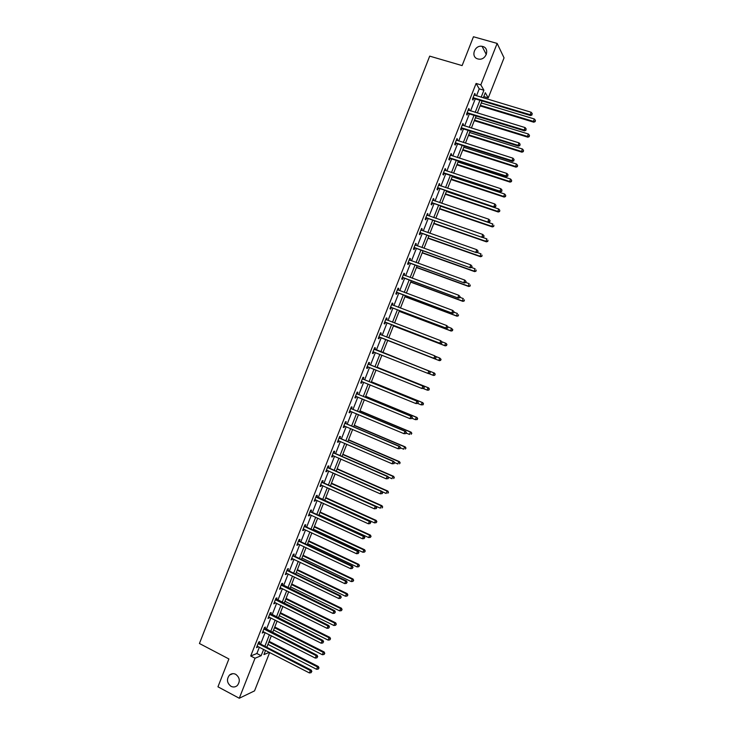<?xml version="1.0" encoding="UTF-8"?>
<svg xmlns="http://www.w3.org/2000/svg" width="735" height="735" viewBox="0 0 735 735"><rect width="100%" height="100%" fill="white"/><g stroke="black" fill="none" stroke-linecap="round" stroke-linejoin="round"><path stroke-width="1.1" d="M235.733 674.317C239.849 677.578 240.382 681.308 237.322 685.516C235.402 687.151 233.298 687.418 231.01 686.325C226.876 682.999 226.38 679.25 229.504 675.07C231.406 673.499 233.473 673.242 235.733 674.317M482.73 46.489C490.116 48.225 486.23 60.454 478.724 59.112L477.842 58.929C470.354 57.119 474.534 44.734 482.087 46.342L482.73 46.489M269.671 652.478L254.54 690.872L239.279 698.25L217.955 686.812L228.897 658.955L199.433 643.502L429.699 56.136L462.113 65.599L473.459 36.75L497.145 43.42L504.045 57.854L488.261 97.893L485.311 92.711L483.272 97.874M483.795 96.551L488.261 97.893M476.482 95.835L479.229 88.852L476.096 83.45L250.718 655.987L256.873 653.507L259.372 647.177M260.585 644.08L265.124 632.559M266.327 629.5L270.884 617.933M272.069 614.91L276.645 603.297M277.821 600.302L282.415 588.643M283.581 585.694L288.184 573.989M289.342 571.067L293.963 559.307M295.102 556.423L299.751 544.626M300.872 541.768L305.539 529.926M306.651 527.105L311.328 515.217M312.43 512.433L317.125 500.489M318.209 497.742L322.931 485.752M323.997 483.042L328.738 471.006M329.794 468.333L334.554 456.251M335.592 453.605L340.369 441.478M341.398 438.868L346.194 426.695M347.205 424.123L352.019 411.894M353.02 409.358L357.853 397.084M358.836 394.585L363.687 382.264M364.661 379.802L369.53 367.426M370.486 365.001L375.374 352.579M376.32 350.191L381.217 337.742M382.163 335.335L387.06 322.904M388.025 320.46L392.903 308.057M393.887 305.576L398.756 293.201M399.748 290.674L404.617 278.326M405.628 275.763L410.479 263.442M411.499 260.842L416.341 248.549M417.388 245.903L422.212 233.638M423.268 230.955L428.092 218.718M429.166 215.989L433.972 203.779M435.056 201.013L439.861 188.831M440.963 186.028L445.75 173.873M446.871 171.025L451.639 158.898M452.778 156.013L457.547 143.913M458.695 140.991L463.454 128.919M464.621 125.951L469.362 113.907M470.547 110.902L475.279 98.885M474.847 95.348L475.26 94.3L474.727 93.419L472.449 99.216L472.982 100.079L473.597 98.518M468.921 110.397L469.343 109.322L468.801 108.477L466.523 114.265L467.074 115.092L467.68 113.539M462.995 125.446L463.436 124.325L462.885 123.517L460.606 129.296L461.167 130.095L461.773 128.542M457.078 140.477L457.528 139.319L456.968 138.548L454.689 144.317L455.259 145.08L455.875 143.527M451.161 155.489L451.63 154.304L451.051 153.56L448.782 159.33L449.37 160.055L449.976 158.503M445.254 170.502L445.741 169.27L445.144 168.563L442.874 174.333L443.471 175.022L444.087 173.469M439.355 185.496L439.852 184.228L439.245 183.557L436.976 189.318L437.591 189.97L438.198 188.426M433.457 200.471L433.972 199.167L433.347 198.533L431.077 204.284L431.702 204.909L432.318 203.365M427.559 215.438L428.092 214.096L427.458 213.499L425.188 219.25L425.831 219.838L426.438 218.286M421.669 230.395L422.212 229.017L421.568 228.447L419.308 234.199L419.961 234.75L420.567 233.206M415.789 245.334L416.35 243.919L415.688 243.386L413.428 249.128L414.09 249.652L414.696 248.108M409.909 260.263L410.479 258.812L409.808 258.316L407.548 264.049L408.228 264.536L408.835 262.992M404.039 275.184L404.627 273.696L403.938 273.227L401.677 278.96L402.376 279.41L402.982 277.867M398.168 290.086L398.774 288.561L398.067 288.129L395.816 293.862L396.523 294.276L397.13 292.732M392.315 304.961L392.922 303.417L392.205 303.022L389.954 308.746L390.671 309.123L391.277 307.588M386.472 319.798L387.079 318.255L386.353 317.897L384.102 323.62L384.828 323.96L385.434 322.426M380.629 334.627L381.235 333.093L380.5 332.762L378.249 338.477L378.994 338.789L379.6 337.255M374.795 349.447L375.401 347.903L374.648 347.618L372.406 353.324L373.159 353.599L373.766 352.065M368.97 364.248L369.576 362.713L368.805 362.456L366.563 368.161L367.335 368.4L367.941 366.866M363.145 379.039L363.752 377.505L362.971 377.285L360.729 382.981L361.51 383.192L362.116 381.658M357.329 393.822L357.927 392.288L357.137 392.095L354.895 397.791L355.694 397.966L356.291 396.441L355.428 396.441M351.514 408.587L352.111 407.052L351.312 406.896L349.07 412.592L349.878 412.73L350.466 411.242M345.707 423.342L346.304 421.807L345.487 421.688L343.245 427.375L344.072 427.485L344.642 426.034M339.901 438.078L340.498 436.553L339.671 436.471L337.429 442.148L338.265 442.222L338.826 440.807M334.094 452.815L334.701 451.281L333.855 451.235L331.623 456.904L332.468 456.95L333.01 455.571M328.306 467.533L328.903 465.999L328.049 465.981L325.816 471.659L326.68 471.659L327.204 470.327M322.518 482.233L323.115 480.708L322.242 480.727L320.01 486.386L320.892 486.359L321.397 485.072M316.73 496.924L317.327 495.399L316.445 495.454L314.212 501.114L315.104 501.049L315.6 499.8M310.951 511.606L311.548 510.09L310.648 510.163L308.424 515.823L309.325 515.731L309.802 514.509M305.172 526.278L305.769 524.753L304.86 524.873L302.636 530.523L303.555 530.394L304.014 529.218M299.402 540.932L299.999 539.416L299.081 539.563L296.857 545.214L297.785 545.048L298.235 543.909M293.632 555.577L294.23 554.061L293.302 554.245L291.078 559.886L292.015 559.684L292.447 558.582M287.872 570.213L288.469 568.688L287.523 568.908L285.309 574.549L286.255 574.32L286.678 573.254M282.121 584.83L282.718 583.314L281.753 583.562L279.539 589.194L280.504 588.928L280.908 587.908M276.369 599.438L276.966 597.922L275.992 598.207L273.769 603.83L275.138 602.553M270.618 614.028L271.215 612.521L270.232 612.834L268.018 618.457L269.377 617.179M264.876 628.618L265.473 627.102L264.471 627.451L262.266 633.074L263.626 631.797M259.143 643.189L259.74 641.673L258.72 642.059L256.515 647.673L257.875 646.405M239.279 698.25L255.036 658.229L261.145 655.721L263.644 649.372M250.718 655.987L255.036 658.229M476.096 83.45L480.828 84.856L497.145 43.42M481.149 97.24L483.906 90.249L480.828 84.856M264.866 646.276L269.405 634.737M270.618 631.677L275.175 620.092M276.369 617.06L280.954 605.438M282.13 602.443L286.733 590.765M287.899 587.807L292.512 576.084M293.669 573.153L298.3 561.384M299.439 558.499L304.097 546.684M305.227 543.826L309.894 531.956M311.006 529.136L315.701 517.229M316.794 514.445L321.507 502.483M322.591 499.736L327.323 487.728M328.389 485.008L333.139 472.954M334.195 470.281L338.964 458.181M340.002 455.535L344.788 443.38M345.817 440.77L350.623 428.579M351.633 426.006L356.457 413.759M357.458 411.223L362.3 398.921M363.292 396.422L368.152 384.083M369.126 381.612L374.005 369.227M374.96 366.793L379.857 354.353M380.803 351.964L385.719 339.496M386.665 337.089L391.571 324.64M392.527 322.196L397.424 309.775M398.407 307.285L403.285 294.891M404.278 292.365L409.156 279.998M410.167 277.426L415.027 265.096M416.056 262.487L420.898 250.176M421.945 247.52L426.787 235.246M427.844 232.554L432.667 220.298M433.742 217.569L438.565 205.341M439.659 202.575L444.464 190.374M445.566 187.563L450.362 175.389M451.483 172.541L456.27 160.395M457.409 157.501L462.177 145.392M463.335 142.461L468.094 130.371M469.27 127.394L474.02 115.34M475.205 112.326L479.946 100.291M265.592 650.374L263.938 654.573L269.387 652.331M482.068 100.934L477.327 112.969M476.142 115.992L471.383 128.055M470.207 131.032L465.448 143.123M464.29 146.063L459.513 158.181M458.374 161.075L453.587 173.23M452.457 176.078L447.661 188.261M446.558 191.072L441.744 203.283M440.651 206.057L435.827 218.286M434.752 221.014L429.92 233.28M428.863 235.972L424.021 248.265M422.974 250.911L418.123 263.231M417.094 265.84L412.234 278.188M411.214 280.761L406.345 293.127M405.343 295.663L400.465 308.066M399.482 310.556L394.585 322.977M393.62 325.43L388.714 337.889M387.758 340.296L382.843 352.772M381.906 355.161L377 367.61M376.035 370.045L371.157 382.439M370.183 384.91L365.313 397.258M364.33 399.767L359.479 412.069M358.487 414.604L353.654 426.86M352.644 429.433L347.83 441.643M346.801 444.252L342.014 456.407M340.966 459.053L336.198 471.163M335.142 473.845L330.392 485.908M329.317 488.619L324.585 500.636M323.501 503.392L318.788 515.354M317.685 518.147L312.991 530.064M311.879 532.884L307.202 544.754M306.072 547.612L301.414 559.436M300.275 562.33L295.635 574.108M294.487 577.039L289.866 588.763M288.699 591.73L284.096 603.407M282.911 606.412L278.326 618.043M277.132 621.075L272.566 632.66M271.362 635.729L266.814 647.269M479.229 88.852L483.906 90.249M256.873 653.507L261.145 655.721M474.47 94.071L475.26 94.3M468.562 109.083L469.343 109.322M462.655 124.086L463.436 124.325M456.757 139.071L457.528 139.319M450.858 154.047L451.63 154.304M444.969 169.013L445.741 169.27M439.08 183.97L439.852 184.228M433.2 198.909L433.972 199.167M427.32 213.83L428.092 214.096M421.449 228.75L422.212 229.017M415.578 243.652L416.35 243.919M409.717 258.536L410.479 258.812M403.864 273.411L404.627 273.696M398.012 288.276L398.774 288.561M392.168 303.132L392.922 303.417M386.325 317.97L387.079 318.255M380.482 332.799L381.235 333.093M372.406 353.305L373.159 353.599M366.581 368.097L367.335 368.4M360.766 382.889L361.51 383.192M354.95 397.653L355.694 397.966M349.134 412.418L349.878 412.73M343.328 427.164L344.072 427.485M337.53 441.9L338.265 442.222M331.733 456.619L332.468 456.95M325.936 471.337L326.68 471.659M320.157 486.028L320.892 486.359M314.369 500.719L315.104 501.049M308.59 515.391L309.325 515.731M302.82 530.054L303.555 530.394M297.05 544.699L297.785 545.048M291.29 559.344L292.015 559.684M285.529 573.962L286.255 574.32M279.778 588.579L280.504 588.928M274.036 603.178L274.752 603.536M268.284 617.767L269.01 618.126M262.551 632.339L263.268 632.706M256.818 646.91L257.535 647.278M473.597 97.672L474.13 98.545L530.587 115.56L530.183 114.715L473.064 97.654M531.864 114.614L532.25 113.631L531.864 114.614L530.183 114.715L531.157 112.253L474.112 94.98M474.13 98.545L472.688 98.609M530.587 115.56L532.021 114.954M532.25 113.631L531.157 112.253M480.102 105.923L533.775 122.203L533.389 121.385L534.336 118.969L481.278 102.937M480.35 105.307L533.389 121.385L535.19 121.606L535.411 120.32L535.034 121.284M534.336 118.969L535.411 120.32M535.19 121.606L533.775 122.203M467.671 112.721L468.223 113.557L524.542 130.848L524.119 130.031L467.138 112.703M525.801 129.93L526.187 128.947L525.801 129.93L524.119 130.031L525.093 127.578L468.186 110.039M468.223 113.557L466.78 113.622M524.542 130.848L525.966 130.251M526.187 128.947L525.093 127.578M461.755 127.761L462.315 128.561L518.506 146.118L518.065 145.346L461.222 127.734M519.746 145.236L520.132 144.253L519.746 145.236L518.065 145.346L519.039 142.893L462.269 125.079M462.315 128.561L460.873 128.616M518.506 146.118L519.921 145.539M520.132 144.253L519.039 142.893M474.296 120.669L527.84 137.197L527.436 136.416L528.391 134.009L475.453 117.729M474.516 120.099L527.436 136.416L529.246 136.627L529.466 135.35L529.09 136.315M528.391 134.009L529.466 135.35M529.246 136.627L527.84 137.197M468.489 135.405L521.914 152.182L521.492 151.438L522.447 149.03L469.628 132.502M468.7 134.873L521.492 151.438L523.311 151.63L523.522 150.363L523.145 151.327M522.447 149.03L523.522 150.363M523.311 151.63L521.914 152.182M455.838 142.792L456.407 143.555L512.47 161.378L512.019 160.634L455.305 142.765M456.407 143.555L455.461 142.746L456.031 143.518L454.974 143.601M513.701 160.524L514.087 159.541L513.701 160.524L512.019 160.634L512.984 158.19L456.352 140.1M512.47 161.378L513.875 160.818M514.087 159.541L512.984 158.19M449.921 157.804L450.509 158.54L506.443 176.62L505.974 175.922L449.388 157.777M507.655 175.803L508.041 174.82L507.655 175.803L505.974 175.922L506.939 173.469L450.436 155.113M450.509 158.54L449.076 158.576M506.443 176.62L507.839 176.078M508.041 174.82L506.939 173.469M444.023 172.808L444.62 173.506L500.416 191.853L499.938 191.183L443.49 172.771M501.619 191.063L502.005 190.089L501.619 191.063L499.938 191.183L500.903 188.739L444.528 170.116M444.62 173.506L443.187 173.543M500.416 191.853L501.812 191.33M502.005 190.089L500.903 188.739M462.683 150.133L515.988 167.157L515.557 166.45L516.503 164.043L463.813 147.266M462.885 149.637L515.557 166.45L517.376 166.615L517.587 165.375L517.201 166.33M516.503 164.043L517.587 165.375M517.376 166.615L515.988 167.157M456.885 164.851L510.072 182.115L509.621 181.444L510.577 179.037L457.997 162.022M457.069 164.383L509.621 181.444L511.45 181.6L511.652 180.369L511.275 181.325M510.577 179.037L511.652 180.369M511.45 181.6L510.072 182.115M451.097 179.551L504.155 197.072L503.695 196.429L504.642 194.022L452.19 176.767M451.262 179.129L503.695 196.429L505.524 196.557L505.726 195.345L505.349 196.3M504.642 194.022L505.726 195.345M505.524 196.557L504.155 197.072M445.309 194.242L498.247 212.002L497.77 211.395L498.716 208.997L446.393 191.495M445.456 193.847L497.77 211.395L499.607 211.515L499.8 210.311L499.423 211.267M498.716 208.997L499.8 210.311M499.607 211.515L498.247 212.002M439.521 208.915L492.34 226.931L491.853 226.352L492.799 223.954L440.596 206.204M439.659 208.565L491.853 226.352L493.7 226.453L493.883 225.268L493.507 226.224M493.7 226.453L492.34 226.931M433.742 223.578L486.441 241.833L485.936 241.3L486.882 238.903L482.555 237.405M433.87 223.265L485.936 241.3L487.792 241.383L487.976 240.207L487.59 241.163M487.792 241.383L486.441 241.833M427.972 238.232L480.543 256.736L480.029 256.23L480.975 253.841L476.997 252.445M428.082 237.956L480.029 256.23L481.894 256.294L482.059 255.137L481.682 256.092M481.894 256.294L480.543 256.736M422.202 252.877L474.654 271.619L474.13 271.151L475.067 268.762L471.447 267.476M422.303 252.638L474.13 271.151L475.995 271.197L476.161 270.057L475.784 271.013M475.995 271.197L474.654 271.619M416.442 267.503L468.765 286.494L468.232 286.062L469.169 283.673L465.769 282.442M416.524 267.301L468.232 286.062L470.097 286.09L470.262 284.959L469.885 285.915M470.097 286.09L468.765 286.494M410.681 282.121L462.885 301.359L462.333 300.955L463.28 298.566L459.88 297.326M410.746 281.955L462.333 300.955L464.217 300.964L464.373 299.852L463.996 300.808M464.217 300.964L462.885 301.359M404.93 296.719L457.014 316.206L456.444 315.839L457.39 313.459L454 312.191M404.976 296.591L456.444 315.839L458.328 315.829L458.484 314.727L458.107 315.683M458.328 315.829L457.014 316.206M399.178 311.318L451.143 331.044L450.564 330.713L451.501 328.325L447.9 326.882L447.514 327.856L448.139 327.02L446.779 325.587L445.823 328.012L390.561 307.202M399.215 311.217L450.564 330.713L452.457 330.686L452.595 329.602L452.218 330.548M452.595 329.602L451.501 328.325L452.833 329.73M452.457 330.686L451.143 331.044M393.436 325.899L445.272 345.863L444.684 345.569L445.621 343.19L441.891 341.757M393.455 325.835L444.684 345.569L446.577 345.523L446.724 344.449L446.347 345.404M446.724 344.449L446.219 343.484L446.954 344.568M446.577 345.523L445.272 345.863M440.467 360.242L440.844 359.296L440.467 360.242L438.813 360.416L387.703 340.443L439.42 360.674L438.813 360.416L439.75 358.037L435.635 356.429M440.844 359.296L439.75 358.037L441.092 359.397M440.715 360.352L439.42 360.674M434.495 373.104L382.88 352.69L434.495 373.104L435.221 374.216L434.606 375.07L435.221 374.216M428.725 373.573L432.943 375.245L433.88 372.865L434.982 374.124M434.854 375.162L433.558 375.475L434.606 375.07M423.259 388.53L427.072 390.065L428.018 387.694L428.643 387.887L377.147 367.234M429.111 388.944L428.744 389.89L429.369 389.017L428.018 387.694L377.128 367.279M428.992 389.963L427.706 390.257L428.744 389.89M428.643 387.887L429.369 389.017M417.802 403.478L421.219 404.875L422.156 402.504L422.8 402.67L371.423 381.768M423.259 403.745L422.882 404.691L423.516 403.809L422.156 402.504L371.386 381.851M423.139 404.755L421.219 404.875L422.882 404.691M422.8 402.67L423.516 403.809M412.032 418.288L415.367 419.667L416.304 417.296L416.956 417.425L365.699 396.294M417.406 418.537L417.03 419.483L417.664 418.592L416.304 417.296L365.653 396.413M417.287 419.538L415.367 419.667L417.03 419.483M416.956 417.425L417.664 418.592M406.189 433.062L409.514 434.449L410.452 432.079L411.122 432.18L359.985 410.801M411.554 433.319L411.177 434.266L411.82 433.356L410.452 432.079L359.92 410.957M411.122 432.18L411.82 433.356M438.115 187.792L494.398 207.068L437.582 187.765M495.583 206.314L495.978 205.341L495.583 206.314L493.902 206.443L494.866 203.999L438.63 185.11M438.731 188.454L437.297 188.491M494.398 207.068L495.785 206.572M495.978 205.341L494.866 203.999M432.217 202.768L488.38 222.273L431.693 202.731M489.556 221.557L487.875 221.685L488.839 219.241L490.144 220.812L489.556 221.557L490.144 220.812M432.731 200.085L488.839 219.241L489.942 220.573M432.841 203.402L431.417 203.42M488.38 222.273L489.758 221.795M426.328 217.735L482.371 237.469L425.804 217.698M483.538 236.78L481.848 236.909L482.812 234.474L484.126 236.027L483.538 236.78L484.126 236.027M426.842 215.052L482.812 234.474L483.924 235.806M426.971 218.332L425.547 218.341M482.371 237.469L483.74 237.001M420.438 232.692L476.363 252.647L419.915 232.646M477.52 251.986L475.83 252.133L476.795 249.689L478.117 251.223L477.52 251.986L478.117 251.223M420.953 230L476.795 249.689L477.906 251.012M421.091 233.243L419.676 233.252M476.363 252.647L477.732 252.197M414.558 247.621L470.363 267.816L414.035 247.585M471.512 267.191L469.821 267.329L470.786 264.894L472.109 266.41L471.512 267.191L472.109 266.41M415.073 244.939L470.786 264.894L471.898 266.217M415.229 248.145L413.805 248.154M470.363 267.816L471.723 267.384M408.688 262.551L464.373 282.975L408.155 262.505M465.503 282.378L463.813 282.525L464.777 280.09L466.109 281.579L465.503 282.378L466.109 281.579M409.202 259.859L464.777 280.09L465.889 281.404M409.358 263.038L407.953 263.038M464.373 282.975L465.724 282.552M402.808 277.462L458.383 298.116L402.284 277.417M459.504 297.546L457.813 297.703L458.769 295.268L460.11 296.738L459.504 297.546L460.11 296.738M403.331 274.78L458.769 295.268L459.88 296.572M403.506 277.922L402.091 277.913M403.386 274.633L403.91 275.138M458.383 298.116L459.733 297.712M396.946 292.365L452.402 313.239L396.422 292.319M453.504 312.706L451.814 312.862L452.769 310.436L454.12 311.888L453.504 312.706L454.12 311.888M397.46 289.682L452.769 310.436L453.89 311.732M397.644 292.787L396.238 292.769M397.534 289.498L398.131 290.068M452.402 313.239L453.734 312.862M391.599 304.566L446.779 325.587L447.9 326.882M447.514 327.856L445.823 328.012L446.421 328.352L391.801 307.643L390.395 307.616M391.681 304.345L392.361 304.997M446.421 328.352L447.753 327.994M385.223 322.132L440.449 343.456L384.708 322.077M441.524 342.988L439.833 343.153L440.789 340.728L442.158 342.142L441.524 342.988L442.158 342.142M385.737 319.44L440.789 340.728L441.91 342.014M385.958 322.481L384.552 322.454M385.838 319.192L386.592 319.909M440.449 343.456L441.772 343.107M379.37 336.998L434.477 358.551L378.856 336.933M435.543 358.11L433.852 358.276L434.808 355.85L436.177 357.247L435.543 358.11L436.177 357.247M379.894 334.306L434.808 355.85L435.928 357.137M380.114 337.31L378.718 337.273M380.004 334.012L380.849 334.82M434.477 358.551L435.8 358.221M429.828 373.306L430.205 372.342L429.828 373.306L428.514 373.628L373.012 351.78M429.571 373.215L427.871 373.389L428.836 370.964L429.47 371.212L374.17 348.831M374.041 349.153L428.836 370.964L429.957 372.25M374.106 352.074L372.893 352.083M430.205 372.342L429.47 371.212M423.856 388.392L424.242 387.428L423.856 388.392L421.899 388.484L367.169 366.618M423.599 388.31L421.899 388.484L422.855 386.068L423.516 386.279L369.383 364.56L368.345 363.623M368.198 363.99L422.855 386.068L423.985 387.345M368.134 366.866L367.059 366.884M424.242 387.428L423.516 386.279M417.903 403.46L418.279 402.495L417.903 403.46L415.937 403.57L361.326 381.447M417.636 403.396L415.937 403.57L416.892 401.154L417.563 401.328L363.559 379.352L362.52 378.415M362.364 378.819L416.892 401.154L418.013 402.422M362.208 381.658L361.243 381.667M418.279 402.495L417.563 401.328M411.949 418.509L412.326 417.544L411.949 418.509L409.974 418.647L355.501 396.257M411.673 418.463L409.974 418.647L410.929 416.231L411.609 416.368L357.743 394.135L356.705 393.188M356.53 393.629L410.929 416.231L412.05 417.498M412.326 417.544L411.609 416.368M405.996 433.558L406.372 432.593L405.996 433.558L404.02 433.705L349.676 411.058M405.72 433.521L404.02 433.705L404.976 431.298L405.665 431.399L351.927 408.899L350.889 407.953M350.705 408.43L404.976 431.298L406.097 432.557M350.365 411.196L349.612 411.205M406.372 432.593L405.665 431.399M400.051 448.589L400.428 447.624L400.051 448.589L398.067 448.754L343.851 425.841M399.767 448.561L398.067 448.754L399.022 446.347L399.73 446.411L346.121 423.663L345.082 422.708M344.88 423.222L399.022 446.347L400.143 447.597M344.458 425.951L343.805 425.951M400.428 447.624L399.73 446.411M394.107 463.601L394.493 462.637L394.107 463.601L392.123 463.794L338.036 440.614M393.822 463.592L392.123 463.794L393.069 461.378L393.795 461.415L340.314 438.4L339.285 437.444M339.065 437.996L393.069 461.378L394.199 462.627M338.55 440.688L338.008 440.688M394.493 462.637L393.795 461.415M388.172 478.604L388.558 477.64L388.172 478.604L386.178 478.816L332.22 455.378M387.878 478.604L386.178 478.816L387.134 476.409L387.869 476.399L334.508 453.137L333.488 452.172M333.249 452.76L387.134 476.409L388.264 477.649M388.558 477.64L387.869 476.399M382.246 493.598L382.623 492.634L382.246 493.598L380.243 493.819L326.413 470.124M381.943 493.617L380.243 493.819L381.189 491.412L381.943 491.375L328.71 467.855L327.691 466.89M327.442 467.515L381.189 491.412L382.329 492.652M382.623 492.634L381.943 491.375M400.354 447.817L403.671 449.223L404.608 446.852L405.288 446.917L354.27 425.299M405.711 448.084L405.334 449.03L405.986 448.111L404.608 446.852L354.196 425.491M405.288 446.917L405.986 448.111M394.419 462.508L397.828 463.978L398.765 461.617L399.463 461.644L348.565 439.787M399.877 462.839L399.5 463.785L400.152 462.848L398.765 461.617L348.473 440.017M399.463 461.644L400.152 462.848M388.255 477.088L391.994 478.724L392.931 476.363L393.638 476.363L342.859 454.258M394.043 477.585L393.666 478.531L394.318 477.575L392.931 476.363L342.758 454.524M393.638 476.363L394.318 477.575M382.099 491.66L386.169 493.461L387.097 491.099L387.823 491.063L337.163 468.728M388.209 492.312L387.832 493.258L388.503 492.294L387.097 491.099L337.043 469.022M387.823 491.063L388.503 492.294M376.32 508.574L376.697 507.609L376.32 508.574L374.308 508.813L320.616 484.861M376.017 508.602L374.308 508.813L375.263 506.415L376.026 506.341L322.922 482.564L321.902 481.59M321.645 482.252L375.263 506.415L376.393 507.646M376.697 507.609L376.026 506.341M315.839 496.979L369.337 521.4L368.382 523.798L314.819 499.589M316.123 496.281L370.109 521.29L369.337 521.4L370.468 522.622L370.091 523.586L370.468 522.622M370.78 522.576L370.109 521.29M368.382 523.798L370.091 523.586M310.051 511.698L363.412 536.375L362.465 538.773L309.022 514.298M310.345 510.954L311.355 511.946L364.202 536.228L363.412 536.375L364.551 537.588L364.174 538.553L364.551 537.588M364.863 537.533L364.202 536.228M362.465 538.773L364.174 538.553M304.262 526.398L357.495 551.333L356.548 553.731L303.233 528.998M304.566 525.617L305.576 526.609L358.303 551.149L357.495 551.333L358.634 552.545L358.257 553.501L358.634 552.545M358.956 552.472L358.303 551.149M356.548 553.731L358.257 553.501M298.474 541.089L351.587 566.281L350.641 568.679L297.454 543.689M298.796 540.271L299.806 541.272L352.405 566.069L351.587 566.281L352.726 567.493L352.341 568.449L352.726 567.493M353.048 567.402L352.405 566.069M350.641 568.679L352.341 568.449M292.695 555.761L345.68 581.21L344.733 583.608L291.676 558.361M293.035 554.916L294.037 555.917L346.507 580.962L345.68 581.21L346.819 582.414L346.442 583.379L346.819 582.414M347.15 582.313L346.507 580.962M344.733 583.608L346.442 583.379M286.926 570.424L339.772 596.14L338.826 598.529L285.906 573.024M287.275 569.542L288.276 570.553L340.617 595.855L339.772 596.14L340.921 597.334L340.544 598.29L340.921 597.334M341.251 597.224L340.617 595.855M338.826 598.529L340.544 598.29M281.156 585.078L333.883 611.042L332.937 613.431L280.136 587.678M281.523 584.16L334.737 610.73L333.883 611.042L335.022 612.237L334.645 613.192L335.022 612.237M335.362 612.108L334.737 610.73M332.937 613.431L334.645 613.192M330.419 485.826L380.344 508.179L381.272 505.818L382.007 505.753L331.467 483.171M382.384 507.031L382.016 507.977L382.678 507.003L381.272 505.818L331.338 483.511M382.007 505.753L382.678 507.003M324.714 500.305L374.519 522.888L375.456 520.536L376.201 520.426L325.78 497.613M376.568 521.74L376.191 522.677L376.862 521.694L375.456 520.536L325.633 497.981M376.191 522.677L374.519 522.888M376.201 520.426L376.862 521.694M319.018 514.766L368.704 537.588L369.641 535.236L370.403 535.089L320.092 512.038M370.752 536.431L370.376 537.368L371.056 536.375L369.641 535.236L319.936 512.451M370.376 537.368L368.704 537.588M370.403 535.089L371.056 536.375M313.331 529.209L362.897 552.27L363.825 549.918L364.606 549.743L314.415 526.453M364.946 551.112L364.569 552.049L365.249 551.039L363.825 549.918L314.24 526.894M364.569 552.049L362.897 552.27M364.606 549.743L365.249 551.039M307.634 543.652L357.091 566.942L358.019 564.59L358.809 564.388L308.737 540.859M359.139 565.775L358.763 566.722L359.452 565.693L358.019 564.59L308.553 541.337M358.763 566.722L357.091 566.942M358.809 564.388L359.452 565.693M301.956 558.076L351.293 581.605L352.221 579.254L353.02 579.015L303.068 555.247M353.342 580.439L352.965 581.376L353.654 580.338L352.221 579.254L302.866 555.761M352.965 581.376L351.293 581.605M353.02 579.015L353.654 580.338M296.279 572.491L345.496 596.25L346.424 593.908L347.242 593.632L297.399 569.634M347.545 595.084L347.168 596.021L347.866 594.973L346.424 593.908L297.188 570.176M347.168 596.021L345.496 596.25M347.242 593.632L347.866 594.973M290.601 586.888L339.708 610.886L340.636 608.543L341.463 608.231L291.74 583.994M341.757 609.71L341.38 610.647L342.078 609.591L340.636 608.543L291.51 584.582M341.38 610.647L339.708 610.886M341.463 608.231L342.078 609.591M275.395 599.723L327.985 625.944L327.047 628.324L274.375 602.314M275.772 598.768L328.857 625.586L327.985 625.944L329.133 627.13L328.756 628.085L329.133 627.13M329.482 626.992L328.857 625.586M327.047 628.324L328.756 628.085M284.932 601.285L333.92 625.503L334.848 623.17L335.684 622.83L286.08 598.354M335.969 624.337L335.601 625.264L336.299 624.199L334.848 623.17L285.841 598.979M335.601 625.264L333.92 625.503M335.684 622.83L336.299 624.199M269.635 614.35L322.105 640.828L321.158 643.208L268.615 616.941M270.021 613.357L322.987 640.442L322.105 640.828L323.244 642.004L322.867 642.96L323.244 642.004M323.602 641.848L322.987 640.442M321.158 643.208L322.867 642.96M279.263 615.664L328.141 640.121L329.06 637.778L329.914 637.401L280.43 612.696M330.19 638.936L329.813 639.873L330.529 638.788L329.06 637.778L280.173 613.357M329.813 639.873L328.141 640.121M329.914 637.401L330.529 638.788M263.874 628.967L316.215 655.693L315.278 658.082L262.854 631.558M264.288 627.938L317.116 655.28L316.215 655.693L317.364 656.879L316.987 657.825L317.364 656.879M317.722 656.704L317.116 655.28M315.278 658.082L316.987 657.825M273.604 630.024L322.362 654.72L323.29 652.377L324.153 651.973L274.789 627.029M324.411 653.534L324.043 654.472L324.76 653.369L323.29 652.377L274.513 627.727M324.043 654.472L322.362 654.72M324.153 651.973L324.76 653.369M258.132 643.575L310.345 670.559L309.398 672.938L257.112 646.157M258.545 642.5L259.538 643.538L311.254 670.1L310.345 670.559L311.493 671.726L311.116 672.681L311.493 671.726M311.851 671.542L311.254 670.1M309.398 672.938L311.116 672.681M267.953 644.384L316.592 669.3L317.511 666.967L318.393 666.526L269.139 641.352M318.641 668.115L318.273 669.052L318.99 667.94L317.511 666.967L268.854 642.078M318.273 669.052L316.592 669.3M318.393 666.526L318.99 667.94M473.221 97.636L473.753 98.508M467.295 112.685L467.846 113.521M461.378 127.725L461.938 128.524M449.554 157.759L450.132 158.494M443.646 172.762L444.243 173.46M437.748 187.747L438.354 188.408M431.849 202.722L432.474 203.347M425.96 217.689L426.594 218.277M420.071 232.637L420.723 233.197M414.191 247.576L414.852 248.099M408.311 262.496L408.991 262.983M402.44 277.407L403.138 277.867M396.578 292.31L397.286 292.723M391.709 304.676L392.187 304.933M391.084 307.258L391.801 307.643M390.717 307.193L391.433 307.579M385.857 319.55L386.582 319.909M384.864 322.068L385.59 322.417M380.004 334.416L380.739 334.737M379.012 336.933L379.756 337.246M374.152 349.263L374.905 349.548M374.464 349.465L375.217 349.75M373.159 351.78L373.922 352.065M368.308 364.101L369.08 364.358M368.621 364.303L369.383 364.56M367.316 366.618L368.088 366.866M362.474 378.929L363.255 379.15M362.778 379.131L363.559 379.352M361.482 381.437L362.07 381.603M356.64 393.739L357.44 393.932M356.944 393.951L357.743 394.135M350.815 408.541L351.624 408.697M351.119 408.752L351.927 408.899M344.991 423.332L345.808 423.452M345.294 423.544L346.121 423.663M339.175 438.115L340.011 438.198M339.478 438.326L340.314 438.4M333.359 452.879L334.204 452.925M333.662 453.091L334.508 453.137M327.553 467.625L328.407 467.644M327.856 467.846L328.71 467.855M321.746 482.371L322.619 482.344M322.049 482.583L322.922 482.564M315.949 497.09L316.84 497.044M316.252 497.31L317.134 497.255M310.161 511.808L311.052 511.725M310.455 512.029L311.355 511.946M304.363 526.508L305.282 526.389M304.667 526.729L305.576 526.609M298.585 541.199L299.512 541.052M298.888 541.429L299.806 541.272M292.806 555.88L293.743 555.697M293.1 556.101L294.037 555.917M287.027 570.544L287.982 570.323M287.33 570.773L288.276 570.553M281.257 585.198L282.222 584.95M281.56 585.428L282.525 585.17M275.496 599.843L276.47 599.558M275.79 600.072L276.764 599.778M269.736 614.469L270.728 614.148M270.03 614.699L271.022 614.377M263.984 629.087L264.986 628.737M264.278 629.316L265.28 628.967M258.233 643.695L259.244 643.309M258.527 643.924L259.538 643.538M482.087 46.342L486.313 54.537M229.504 675.07L232.83 673.664M473.358 97.626L473.891 98.499M467.387 112.685L467.938 113.521M461.424 127.725L461.984 128.524"/></g></svg>
